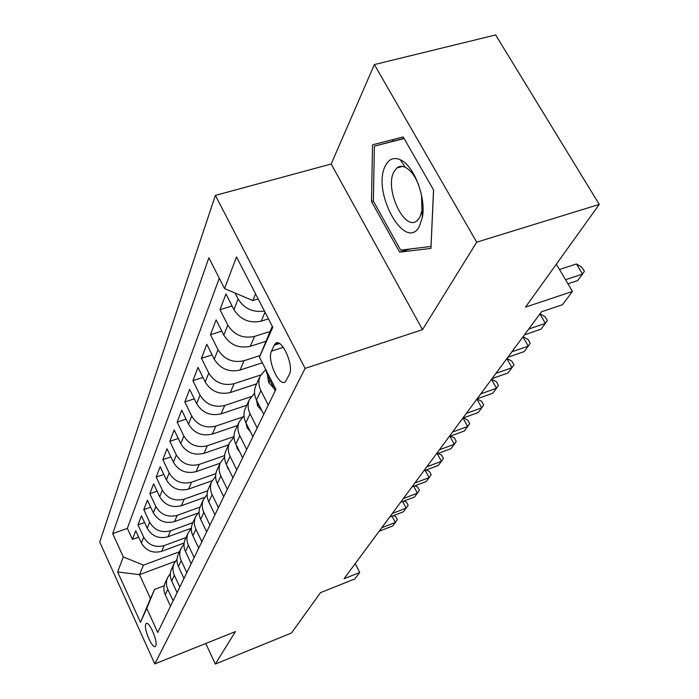 <?xml version="1.0" encoding="UTF-8"?>
<svg xmlns="http://www.w3.org/2000/svg" width="699" height="699" viewBox="0 0 699 699"><rect width="100%" height="100%" fill="white"/><g stroke="black" fill="none" stroke-linecap="round" stroke-linejoin="round"><path stroke-width="1.05" d="M155.694 645.92C158.236 641.883 149.009 620.336 146.161 623.622L145.794 624.128C143.365 628.322 152.461 649.537 155.353 646.374L155.694 645.92M215.388 195.388L99.73 542.048L154.802 663.901L305.122 368.39L215.388 195.388L331.186 164.003L422.511 329.64L476.701 242.169L374.367 64.57L331.186 164.003M374.367 64.57L495.652 34.95L599.27 204.396L525.508 307.123L572.472 291.448L556.334 264.205M397.976 167.638L398.028 167.148M205.759 643.491L215.327 664.05L291.5 632.997L320.474 592.656L354.865 578.921L359.74 572.49L355.241 563.604M476.701 242.169L599.27 204.396M268.468 318.866L261.181 321.138C249.473 323.567 240.395 319.723 233.929 309.622L225.969 293.982L219.993 309.666L232.085 305.987M265.882 341.322L250.312 346.285C238.909 348.714 230.076 345 223.82 335.127L216.122 319.836L210.469 334.655L221.81 331.125M262.361 362.807L240.037 370.042C228.923 372.48 220.325 368.871 214.261 359.225L206.808 344.266L201.461 358.299L212.12 354.917M256.629 383.856L230.321 392.532C219.469 394.97 211.098 391.466 205.218 382.03L197.992 367.394L192.933 380.693L202.955 377.451M246.799 405.237L221.102 413.852C210.513 416.281 202.361 412.882 196.646 403.646L189.639 389.326L184.833 401.942L194.296 398.832M237.468 425.542L212.356 434.088C202.011 436.508 194.06 433.205 188.512 424.171L181.705 410.138L177.135 422.135L186.074 419.147M228.599 444.852L204.038 453.328C193.929 455.739 186.179 452.515 180.779 443.673L174.165 429.929L169.822 441.34L178.28 438.474M220.15 463.227L196.122 471.633C186.24 474.027 178.673 470.899 173.422 462.231L166.991 448.758L162.85 459.627L170.871 456.884M212.12 480.746L188.59 489.073C178.918 491.458 171.526 488.4 166.406 479.916L160.15 466.705L156.2 477.067L163.811 474.429M204.641 497.382L181.391 505.709C171.937 508.077 164.711 505.097 159.722 496.779L153.631 483.822L149.857 493.721L157.092 491.179M197.773 513.18L174.532 521.594C165.261 523.953 158.201 521.043 153.334 512.883L147.402 500.169L143.793 509.632L150.678 507.186M191.369 528.226L167.961 536.78C158.891 539.121 151.98 536.282 147.236 528.278L141.443 515.801L137.991 524.853L144.553 522.503M572.472 291.448L562.407 304.747L541.472 311.798L344.057 578.72L359.74 572.49M274.253 345.175L271.518 351.134C266.747 359.968 279.486 387.954 285.463 381.654L289.325 374.481C294.428 365.778 281.321 336.979 275.336 343.628L274.253 345.175L279.39 343.532M175.257 561.323L139.512 574.665L150.46 598.597L154.584 589.388L146.755 608.366L157.738 632.464L275.895 389.395L259.443 357.084L272.287 326.267M146.755 608.366L140.473 622.381L117.642 571.965L123.312 556.928L112.696 533.634L208.87 257.791L224.554 288.591L236.507 256.935L272.811 327.281L259.443 357.084M185.995 537.548L164.16 545.578C155.195 547.902 148.371 545.106 143.697 537.19L137.991 524.853M184.134 543.027L161.679 551.31L164.16 545.578M192.828 522.677L170.556 530.786C161.399 533.127 154.435 530.27 149.638 522.197L143.793 509.632M200.01 507.125L177.24 515.329C167.891 517.688 160.77 514.752 155.851 506.53L149.857 493.721M207.682 490.794L184.23 499.147C174.689 501.524 167.393 498.518 162.36 490.121L156.2 477.067M215.877 473.634L191.561 482.196C181.801 484.582 174.339 481.497 169.175 472.943L162.85 459.627M224.632 455.582L199.241 464.416C189.272 466.818 181.626 463.655 176.323 454.918L169.822 441.34M234.016 436.587L207.315 445.744C197.109 448.164 189.28 444.913 183.828 435.993L177.135 422.135M242.378 417.128L215.799 426.119C205.357 428.548 197.328 425.202 191.718 416.088L184.833 401.942M251.063 396.683L224.728 405.464C214.034 407.893 205.803 404.45 200.019 395.136L192.933 380.693M260.744 374.97L234.139 383.69C223.182 386.119 214.733 382.58 208.774 373.056L201.461 358.299M260.072 355.546L244.082 360.701C232.846 363.131 224.161 359.478 218.018 349.745L210.469 334.655M269.919 331.553L254.585 336.394C243.06 338.832 234.13 335.066 227.795 325.096L219.993 309.666M264.414 311.02C252.994 312.706 244.231 308.705 238.141 298.997L235.109 293.064M219.276 278.219L127.358 528.374L132.443 539.427L138.699 537.164M161.679 551.31C152.784 553.634 146.021 550.864 141.39 543.009L135.746 530.759L132.443 539.427M275.231 390.758L267.734 376.027L265.76 369.483L260.185 376.123C258.263 380.78 258.499 385.603 260.91 390.584L268.259 405.114M256.044 385.114L255.79 385.673C253.886 390.295 254.121 395.075 256.489 400.011L263.741 414.402M257.153 427.945L250.05 413.756C247.726 408.889 247.507 404.171 249.394 399.592L254.558 393.231M245.498 408.076L245.253 408.618C243.374 413.153 243.584 417.836 245.882 422.659L252.889 436.718M246.668 449.518L239.792 435.652C237.546 430.89 237.345 426.268 239.198 421.785L244.003 415.713M235.519 429.789L235.275 430.322C233.431 434.778 233.623 439.356 235.843 444.075L242.632 457.819M236.743 469.938L230.085 456.377C227.9 451.72 227.725 447.194 229.543 442.79L234.025 436.997M226.065 450.357L225.829 450.881C224.021 455.259 224.187 459.75 226.345 464.354L232.916 477.801M227.332 489.291L220.875 476.019C218.761 471.467 218.604 467.028 220.395 462.703L224.58 457.172M217.101 469.877L216.865 470.383C215.082 474.682 215.24 479.086 217.328 483.594L223.706 496.753M218.411 507.657L212.138 494.674C210.084 490.217 209.945 485.866 211.701 481.62L215.624 476.325M208.582 488.409L208.346 488.916C206.598 493.136 206.738 497.452 208.765 501.865L214.96 514.744M209.918 525.115L203.837 512.393C201.845 508.033 201.714 503.769 203.435 499.593L207.131 494.534M200.473 506.041L200.246 506.539C198.533 510.681 198.656 514.918 200.63 519.243L206.642 531.852M201.845 541.716L195.93 529.265C193.99 524.993 193.876 520.807 195.571 516.71L199.049 511.86M192.758 522.835L192.531 523.324C190.844 527.396 190.958 531.546 192.872 535.784L198.726 548.138M194.156 557.54L188.398 545.334C186.519 541.148 186.406 537.042 188.083 533.014L191.36 528.365M185.401 538.85L185.183 539.322C183.522 543.324 183.619 547.404 185.488 551.555L191.177 563.665M186.816 572.638L181.216 560.668C179.381 556.561 179.285 552.533 180.927 548.575L184.029 544.119M178.376 554.132L178.158 554.604C176.532 558.527 176.62 562.529 178.437 566.609L183.977 578.475M179.818 587.046L174.357 575.312C172.566 571.284 172.487 567.326 174.103 563.438L177.03 559.156M171.666 568.733L171.456 569.196C169.848 573.058 169.927 576.99 171.701 580.983L177.1 592.63M173.116 600.817L167.795 589.309C166.056 585.36 165.978 581.472 167.568 577.645L170.355 573.538M165.244 582.704L165.043 583.158C163.461 586.95 163.531 590.812 165.252 594.735L170.521 606.164M154.584 589.388L164.204 585.745M255.563 293.868L252.802 300.553L224.554 288.591M258.176 298.919L252.802 300.553M422.511 329.64L305.122 368.39M215.327 664.05L235.432 631.599L154.802 663.901M179.451 551.791L143.444 565.15L139.512 574.665L117.642 571.965M127.358 528.374L112.696 533.634M123.312 556.928L143.444 565.15M140.473 622.381L150.46 598.597M372.523 144.833L371.501 201.539L399.645 252.129L430.96 248.407L433.572 189.953L403.192 136.934L372.523 144.833M392.855 139.59L392.812 141.181M409.894 249.019L399.645 252.129M373.353 201.015L371.501 201.539M565.517 279.714L582.52 274.113L577.662 280.57L567.929 283.785M559.471 269.508L576.474 263.977L582.52 274.113L584.381 271.326L581.961 267.289L576.474 263.977M419.522 226.1L422.414 217.171C426.268 197.529 413.729 165.121 400.23 159.704C393.817 156.995 388.889 159.005 385.429 165.715C371.239 191.727 405.534 253.457 419.522 226.1M418.981 185.873C415.328 176.349 410.75 170.145 405.237 167.271C402.039 165.812 399.234 166.039 396.822 167.961L393.956 171.718C384.223 188.896 404.599 232.217 417.137 220.639L419.784 217.354L421.96 210.582L421.532 195.222M398.15 167.594L398.203 167.052M433.537 189.892L431.012 246.459L400.649 250.137L373.353 201.102L374.384 146.143L403.978 138.315M374.384 146.143L404.118 138.542M274.2 388.731L268.634 382.423L267.525 375.59M261.968 410.881L257.582 405.769L256.428 399.88M528.697 329.072L545.395 323.375L541.026 329.168L524.416 334.865M539.995 313.799L545.054 316.656L547.308 320.526L545.395 323.375L539.899 313.93M250.425 431.781L247.14 427.84L245.996 422.895M511.904 351.78L528.261 346.119L524.11 351.614L507.841 357.276M523.035 336.726L528.016 339.452L530.192 343.244L528.261 346.119L522.939 336.857M239.521 451.519L237.249 448.732L236.183 444.765M495.949 373.353L511.974 367.718L508.033 372.951L492.087 378.578M506.924 358.517L511.817 361.112L513.931 364.834L511.974 367.718L506.827 358.648M229.202 470.209L227.883 468.54L226.974 465.639M480.781 393.869L496.491 388.268L492.734 393.249L477.102 398.841M491.598 379.242L496.412 381.724L498.457 385.376L496.491 388.268L491.502 379.374M219.425 487.919L218.403 485.805M466.329 413.397L481.742 407.84L478.16 412.585L462.825 418.142M476.998 398.98L481.733 401.357L483.717 404.939L481.742 407.84L476.901 399.112M452.559 432.017L467.675 426.495L464.258 431.03L449.221 436.543M463.35 417.95L467.727 420.09L469.658 423.594L467.675 426.495L463.035 418.063M439.418 449.789L454.254 444.311L450.986 448.644L436.228 454.105M450.436 436.097L454.359 437.967L456.237 441.41L454.254 444.311L449.885 436.298M426.862 466.766L441.418 461.331L438.299 465.473L423.812 470.899M438.072 453.424L441.585 455.058L443.411 458.439L441.418 461.331L437.312 453.703M414.848 483.009L429.151 477.618L426.163 481.576L411.929 486.958M426.233 469.99L429.361 471.406L431.143 474.726L429.151 477.618L425.263 470.348M403.358 498.544L417.399 493.206L414.542 497.006L400.562 502.328M414.891 485.84L417.661 487.063L419.391 490.322L417.399 493.206L413.729 486.277M392.34 513.442L406.136 508.147L403.393 511.79L389.658 517.068M404.005 501.017L406.442 502.065L408.129 505.272L406.136 508.147L402.659 501.533M381.776 527.728L395.337 522.476L392.707 525.971L379.208 531.205M393.554 515.574L395.678 516.465L397.32 519.619L395.337 522.476L392.043 516.15M167.961 536.78L170.556 530.786M174.532 521.594L177.24 515.329M181.391 505.709L184.23 499.147M188.59 489.073L191.561 482.196M196.122 471.633L199.241 464.416M204.038 453.328L207.315 445.744M212.356 434.088L215.799 426.119M221.102 413.852L224.728 405.464M230.321 392.532L234.139 383.69M240.037 370.042L244.082 360.701M250.312 346.285L254.585 336.394M261.181 321.138L265.035 312.217M233.929 309.622L238.141 298.997M141.39 543.009L143.697 537.19M147.236 528.278L149.638 522.197M153.334 512.883L155.851 506.53M159.722 496.779L162.36 490.121M166.406 479.916L169.175 472.943M173.422 462.231L176.323 454.918M180.779 443.673L183.828 435.993M188.512 424.171L191.718 416.088M196.646 403.646L200.019 395.136M205.218 382.03L208.774 373.056M214.261 359.225L218.018 349.745M223.82 335.127L227.795 325.096M267.734 376.027L268.381 374.638M256.489 400.011L260.91 390.584M245.882 422.659L250.05 413.756M235.843 444.075L239.792 435.652M226.345 464.354L230.085 456.377M217.328 483.594L220.875 476.019M208.765 501.865L212.138 494.674M200.63 519.243L203.837 512.393M192.872 535.784L195.93 529.265M185.488 551.555L188.398 545.334M178.437 566.609L181.216 560.668M171.701 580.983L174.357 575.312M165.252 594.735L167.795 589.309M283.322 347.333L271.518 351.134M268.774 382.58L269.884 380.239M257.721 405.927L258.569 404.136M247.271 427.998L247.892 426.687M237.372 448.889L237.791 448.015M227.996 468.697L228.224 468.208M146.711 623.412L146.161 623.622M255.79 385.673L260.185 376.123M245.253 408.618L249.394 399.592M235.275 430.322L239.198 421.785M225.829 450.881L229.543 442.79M216.865 470.383L220.395 462.703M208.346 488.916L211.701 481.62M200.246 506.539L203.435 499.593M192.531 523.324L195.571 516.71M185.183 539.322L188.083 533.014M178.158 554.604L180.927 548.575M171.456 569.196L174.103 563.438M165.043 583.158L167.568 577.645M277.608 342.903L275.336 343.628M405.237 167.271L400.23 159.704M421.96 210.582L422.414 217.171M402.449 166.397L396.822 167.961"/></g></svg>
